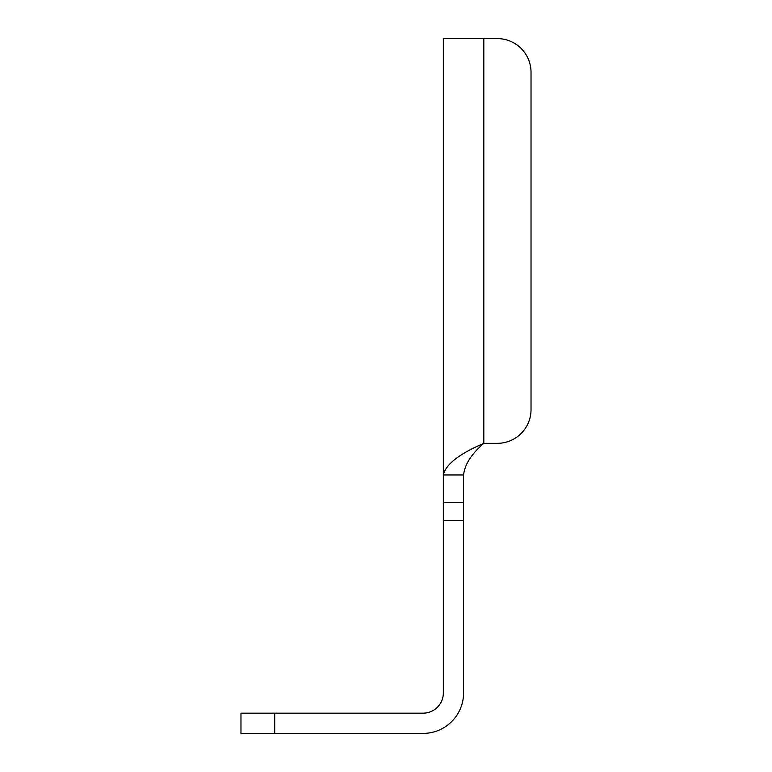<?xml version="1.0" encoding="UTF-8"?>
<svg xmlns="http://www.w3.org/2000/svg" width="772" height="772" viewBox="0 0 772 772"><rect width="100%" height="100%" fill="white"/><g stroke="black" fill="none" stroke-linecap="round" stroke-linejoin="round"><path stroke-width="1.16" d="M463.576 520.666L463.576 692.928A40.472 40.472 0 0 1 423.104 733.4L240.97 733.4L240.97 713.164L423.104 713.164A20.236 20.236 0 0 0 443.34 692.928L443.34 38.6L497.303 38.6L483.812 38.6L483.812 443.34C471.518 453.878 464.773 464.416 463.576 474.954L463.576 520.666L443.34 520.666M531.03 72.327L531.03 409.614L531.03 72.327A33.727 33.727 0 0 0 497.303 38.6M463.576 474.954L443.34 474.954C445.733 464.416 459.224 453.878 483.812 443.34L497.303 443.34A33.727 33.727 0 0 0 531.03 409.614M463.576 502.485L443.34 502.485M274.697 733.4L274.697 713.164"/></g></svg>
